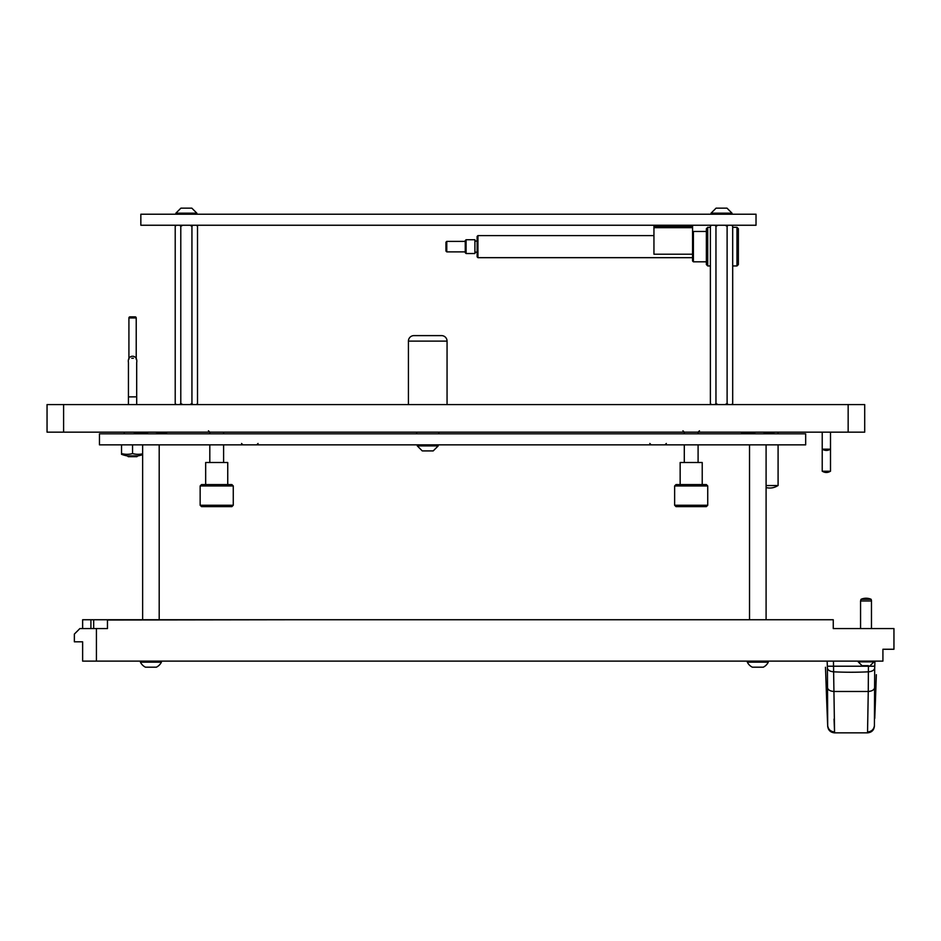 <?xml version="1.0" encoding="UTF-8"?>
<svg xmlns="http://www.w3.org/2000/svg" width="941" height="941" viewBox="0 0 941 941"><rect width="100%" height="100%" fill="white"/><g stroke="black" fill="none" stroke-linecap="round" stroke-linejoin="round"><path stroke-width="1.41" d="M133.399 358.227L131.74 358.227L133.399 358.227M128.447 396.843L128.447 362.603C126.976 354.122 138.162 354.122 136.692 362.603L136.692 396.843L128.447 396.843L128.435 404.571M136.692 396.843L128.435 396.926M136.704 396.926L136.704 404.571M136.222 359.297L136.222 317.952A1.106 1.106 0 0 0 135.116 316.846L130.011 316.846L135.116 316.846M128.917 359.297L128.917 317.952A1.106 1.106 0 0 1 130.011 316.846M137.739 455.867L136.904 456.703L128.235 456.703L127.4 455.867M124.294 432.154L124.294 433.813M142.632 454.656A30.347 30.347 0 0 1 138.08 455.867L127.047 455.867A30.347 30.347 0 0 1 121.53 454.303L121.53 453.574A28.265 24.478 -90 0 0 132.563 453.574L132.563 444.846M142.632 453.809A28.265 24.478 -90 0 1 138.08 454.303A28.265 24.478 -90 0 1 132.563 453.574M121.53 444.846L121.53 453.574M864.708 432.154L47.05 432.154L47.05 404.571L864.708 404.571L864.708 432.154M805.672 433.813L99.464 433.813L99.464 444.846L805.672 444.846L805.672 433.813M140.844 214.219L140.844 225.252L756.023 225.252L756.023 214.219L140.844 214.219M408.429 404.571L408.429 341.124L447.057 341.124A5.517 5.517 0 0 0 441.529 335.608L413.946 335.608L441.529 335.608A5.517 5.517 0 0 1 447.057 341.124L447.057 404.571M653.948 225.252L653.948 254.223L692.564 254.223L692.564 225.252M653.948 227.675L692.564 227.675M653.948 226.64L692.564 226.64M417.263 444.846L417.263 445.893L422.274 450.915L417.263 445.893L438.224 445.893L433.201 450.915L422.932 450.915M822.222 449.175L830.503 449.175L830.503 471.241L822.222 471.241L822.222 432.154M830.503 449.175L830.503 432.154M766.092 485.544L778.089 485.544L778.089 444.846M778.089 433.813L778.089 432.154M201.539 506.634L200.151 505.258L200.151 485.944L233.262 485.944L233.262 505.258L231.874 506.634L201.539 506.634M200.151 485.944L201.539 484.568L231.874 484.568L233.262 485.944M205.667 484.568L205.667 462.502L227.746 462.502L227.746 484.568M209.808 462.502L209.808 444.846M209.808 433.813L209.808 432.154L208.431 430.778L209.808 432.154M223.605 462.502L223.605 444.846M223.605 433.813L223.605 432.154M200.151 505.258L233.262 505.258M676.014 506.634L674.638 505.258L674.638 485.944L707.738 485.944L707.738 505.258L706.362 506.634L676.014 506.634M674.638 485.944L676.014 484.568L706.362 484.568L707.738 485.944M680.155 484.568L680.155 462.502L702.221 462.502L702.221 484.568M684.295 462.502L684.295 444.846M684.295 433.813L684.295 432.154L682.919 430.778M698.093 462.502L698.093 444.846M698.093 433.813L698.093 432.154L699.469 430.778M674.638 505.258L707.738 505.258M408.429 341.124A5.517 5.517 0 0 1 413.946 335.608M438.777 433.813L438.777 432.154M416.71 433.813L416.71 432.154M428.873 450.915L430.425 450.915M476.017 252.153A1.106 1.106 0 0 1 477.122 253.258A1.106 1.106 0 0 0 476.017 252.153A1.106 1.106 0 0 0 474.911 253.258M476.017 241.119A1.106 1.106 0 0 0 477.122 240.014A1.106 1.106 0 0 1 476.017 241.119A1.106 1.106 0 0 1 474.911 240.014M466.089 239.743L466.089 253.529L474.911 253.529L474.911 239.743L466.089 239.743L465.254 240.567L465.254 252.706L466.089 253.529M446.775 251.882L445.952 251.047L445.952 242.225L446.775 241.39L446.775 251.882L465.254 251.882M446.775 241.39L465.254 241.39M477.946 257.669L477.122 256.846L477.122 236.426L477.946 235.603L477.946 257.669L692.564 257.669M692.564 232.298L693.399 231.462L693.399 261.81L692.564 260.986L692.564 254.223M706.362 264.574L706.362 228.71L707.738 227.322L707.738 265.95L706.362 264.574M736.979 227.322L738.367 228.71L738.367 264.574L736.979 265.95L736.979 227.322L732.686 227.322M710.384 227.322L707.738 227.322M736.979 265.95L732.686 265.95M710.384 265.95L707.738 265.95M706.362 231.462L693.399 231.462M706.362 261.81L693.399 261.81M477.946 235.603L653.948 235.603M187.494 208.149L183.107 208.149M189.047 208.149L191.176 208.149M191.823 208.149L196.845 213.172L191.823 208.149L180.895 208.149L175.873 213.172L175.873 214.219M196.845 214.219L196.845 213.172L175.873 213.172L180.895 208.149M722.664 208.149L718.277 208.149M724.229 208.149L726.346 208.149M726.993 208.149L732.016 213.172L726.993 208.149L716.077 208.149L711.055 213.172L711.055 214.219M732.016 214.219L732.016 213.172L711.055 213.172L716.077 208.149M196.551 404.571L197.504 403.466L197.504 226.358L196.551 225.252M192.893 225.252L191.94 226.358L190.011 225.252M190.011 404.571L191.94 403.466L191.94 226.358M191.94 403.466L192.893 404.571M182.719 225.252L180.79 226.358L179.825 225.252M179.825 404.571L180.79 403.466L180.79 226.358M180.79 403.466L182.719 404.571M176.179 225.252L175.214 226.358L175.214 403.466L176.179 404.571M731.722 404.571L732.686 403.466L732.686 226.358L731.722 225.252M728.075 225.252L727.111 226.358L725.182 225.252M725.182 404.571L727.111 403.466L727.111 226.358M727.111 403.466L728.075 404.571M717.889 225.252L715.96 226.358L714.995 225.252M714.995 404.571L715.96 403.466L715.96 226.358M715.96 403.466L717.889 404.571M711.349 225.252L710.384 226.358L710.384 403.466L711.349 404.571M833.455 661.123L834.585 732.851L867.531 732.851L868.261 691.482L833.844 691.482C830.162 691.165 828.056 689.953 827.527 687.836L827.692 726.252C828.233 730.275 830.527 732.474 834.585 732.851C830.527 732.474 828.233 730.275 827.692 726.252L826.586 698.293M834.585 732.851L834.055 719.077M874.412 726.252L874.448 725.417C873.93 729.346 871.684 731.522 867.708 731.945L867.531 732.851C871.578 732.474 873.871 730.275 874.412 726.252L874.683 668.192C874.142 670.286 872.036 671.498 868.378 671.827L868.449 665.675L866.085 665.675L868.425 665.675M874.577 687.836C874.048 689.953 871.954 691.165 868.261 691.482L868.378 671.827A206.902 118.672 180 0 1 833.726 671.827C830.068 671.498 827.974 670.286 827.421 668.192L827.527 687.836M875.518 698.375L876.342 674.685M874.954 661.123L874.683 668.192M827.421 668.192L827.151 661.123M825.763 674.826L826.598 698.375M875.506 698.622L875.095 709.902M874.73 666.216L827.374 666.216M825.469 667.251L825.763 674.685M871.166 599.323A12.221 12.221 0 0 0 861.015 599.323L871.166 599.323L871.472 600.981L860.568 600.981L860.568 628.564M861.015 599.323L860.568 600.981M871.472 600.464L871.472 628.564M862.038 665.675L866.085 665.675L862.038 665.675L858.227 661.864L873.954 661.864L873.954 661.123M750.083 444.846L765.539 444.846M766.092 619.743L766.092 445.399M749.53 619.743L749.53 445.399M143.185 444.846L158.641 444.846M159.194 619.743L159.194 445.399M142.632 619.743L142.632 445.399M156.371 667.193L145.455 667.193L156.371 667.193A11.033 11.033 0 0 0 161.393 662.17L161.393 661.123M763.269 667.193L752.353 667.193L763.269 667.193A11.033 11.033 0 0 0 768.291 662.17L768.291 661.123M752.353 667.193A11.033 11.033 0 0 1 747.33 662.17L768.291 662.17M747.33 662.17L747.33 661.123M759.034 667.193L760.893 667.193M762.222 667.193L763.186 667.193M145.455 667.193A11.033 11.033 0 0 1 140.432 662.17L161.393 662.17M140.432 662.17L140.432 661.123M152.136 667.193L153.995 667.193M155.324 667.193L156.288 667.193M96.429 628.564L107.462 628.564L107.462 620.013L300.567 619.743L833.255 619.743L833.255 628.564L893.95 628.564L893.95 649.255L882.917 649.255L882.917 661.123L82.632 661.123L82.632 641.809L74.363 641.809L74.363 634.081L79.879 628.564L96.429 628.564L96.429 661.123M82.632 628.564L82.632 619.743L300.567 619.743M136.222 317.952L128.917 317.952M848.159 432.154L848.159 404.571M63.6 432.154L63.6 404.571M834.396 731.945C830.421 731.522 828.174 729.346 827.657 725.417M874.754 718.418L875.518 698.293M90.912 628.564L90.912 619.743M93.677 628.564L93.677 619.743M666.357 443.47L664.981 444.846L666.357 443.47M649.808 443.47L651.196 444.846L649.808 443.47M258.081 443.47L256.705 444.846M241.531 443.47L242.907 444.846M774.455 432.154L773.243 433.142L765.845 433.719L773.243 433.142L774.455 432.154M822.363 449.175A7.069 7.069 0 0 0 830.362 449.175M822.363 471.241A7.069 7.069 0 0 0 830.362 471.241M766.092 487.544A14.574 14.574 0 0 0 777.948 485.544M138.974 432.154L135.081 432.542L133.81 433.813M167.145 432.154L165.934 433.142L158.535 433.719L165.934 433.142L167.145 432.154M147.772 433.554L135.657 432.825M165.345 432.872L155.994 432.26M746.284 432.154L742.39 432.542L741.12 433.813M755.082 433.554L742.967 432.825M772.655 432.872L763.316 432.26M433.201 450.915L438.224 445.893L438.224 444.846M176.038 225.252L175.214 226.358L176.038 225.252M196.681 404.571L197.504 403.466M176.038 404.571L175.214 403.466M196.681 225.252L197.504 226.358M731.851 404.571L732.686 403.466M711.22 404.571L710.384 403.466M731.851 225.252L732.686 226.358M711.22 225.252L710.384 226.358M875.518 698.328L876.342 674.756M826.586 698.328L825.763 674.756L826.586 698.328M870.143 665.675L873.954 661.864M858.227 661.864L858.227 661.123"/></g></svg>
